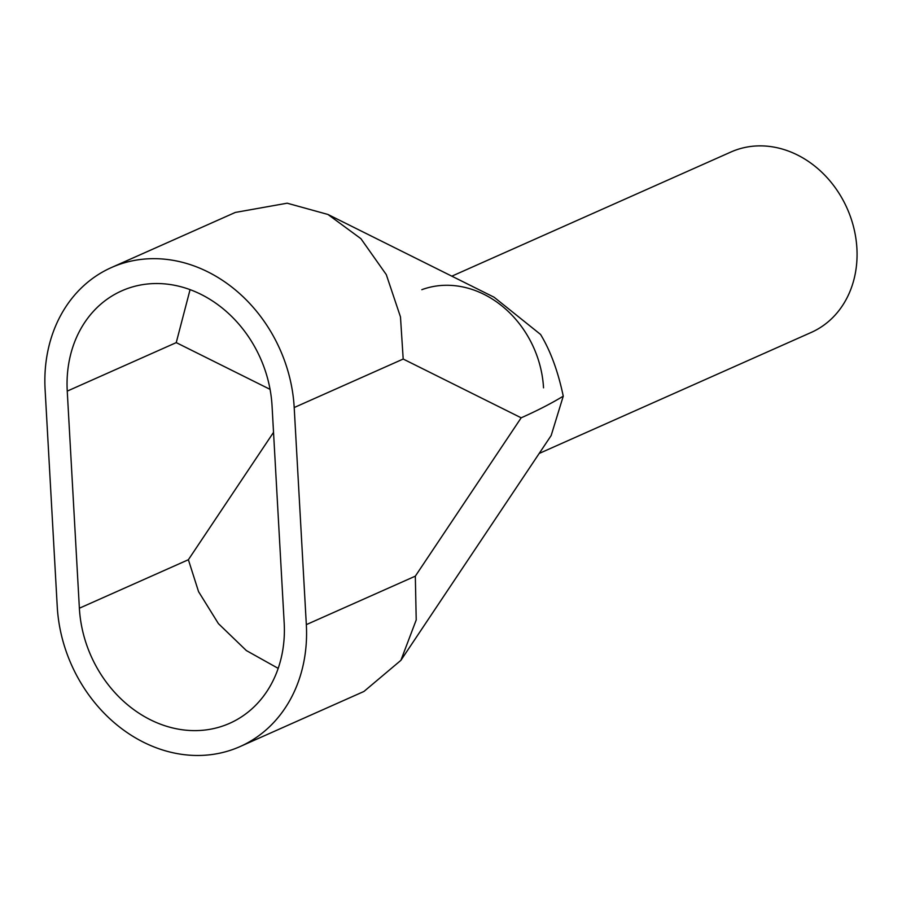 <?xml version="1.0" encoding="UTF-8"?>
<svg xmlns="http://www.w3.org/2000/svg" width="902" height="902" viewBox="0 0 902 902"><rect width="100%" height="100%" fill="white"/><g stroke="black" fill="none" stroke-linecap="round" stroke-linejoin="round"><path stroke-width="1.35" d="M451.834 276.17L730.97 151.998A98.735 83.209 66 0 1 856.9 248.422A98.735 83.209 66 0 1 811.236 332.432L539.193 453.447M421.82 289.689A98.735 83.209 66 0 1 543.534 387.826M294.199 407.535A143.328 120.789 -114 0 0 161.841 258.953A143.328 120.789 -114 0 0 111.386 267.567L235.287 212.444L287.186 203.198L327.945 214.462L360.924 238.692L386.293 274.625L400.477 316.906L403.194 359.041L294.199 407.535L306.33 624.635L415.326 576.152L416.217 619.956L400.883 660.354L363.946 691.462L240.045 746.585A143.328 120.789 -114 0 0 306.33 624.635M111.386 267.567A143.328 120.789 -114 0 0 45.1 389.506L57.243 606.618A143.328 120.789 -114 0 0 189.589 755.188A143.328 120.789 -114 0 0 240.045 746.585M278.188 668.371L246.359 650.567L218.408 623.62L198.553 591.633L188.383 559.725L79.376 608.219A117.846 99.31 -114 0 0 188.202 730.383A117.846 99.31 -114 0 0 229.683 723.303A117.846 99.31 -114 0 0 284.186 623.034L272.054 405.934A117.846 99.31 -114 0 0 163.228 283.769A117.846 99.31 -114 0 0 121.747 290.85A117.846 99.31 -114 0 0 67.244 391.107L176.24 342.625L190.074 289.643M79.376 608.219L67.244 391.107M327.945 214.462L494.093 297.22L540.557 334.439C550.513 350.867 558.079 371.455 563.254 396.17L551.167 435.531L400.883 660.354M563.254 396.17C551.46 403.352 537.445 410.568 521.176 417.806L403.194 359.041M415.326 576.152L521.176 417.806M273.531 432.351L188.383 559.725M176.24 342.625L270.07 389.36"/></g></svg>
